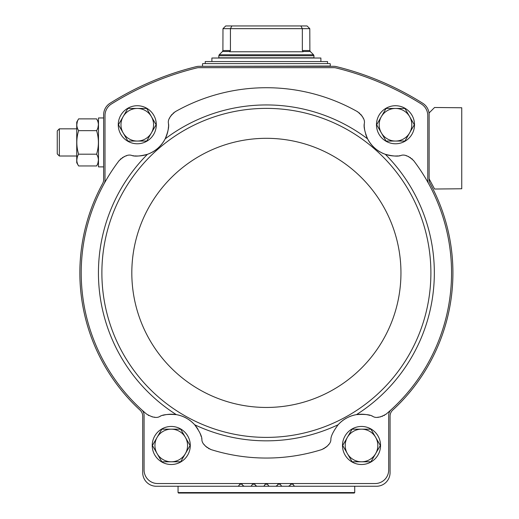 <?xml version="1.0" encoding="UTF-8"?>
<svg xmlns="http://www.w3.org/2000/svg" width="519" height="519" viewBox="0 0 519 519"><rect width="100%" height="100%" fill="white"/><g stroke="black" fill="none" stroke-linecap="round" stroke-linejoin="round"><path stroke-width="0.78" d="M399.02 155.81A31.257 31.257 0 0 0 400.674 155.577C397.729 156.589 392.617 156.167 385.325 154.312C377.462 151.405 371.552 146.254 367.601 138.865C364.773 131.923 363.657 126.915 364.247 123.833C365.233 120.148 362.93 116.068 357.338 111.598A185.166 185.166 0 0 0 175.428 111.598A13.591 13.591 0 0 0 174.799 111.974M168.526 125.501A31.257 31.257 0 0 0 168.519 123.833C169.123 126.883 168.007 131.897 165.172 138.865C161.221 146.254 155.311 151.405 147.448 154.312C140.182 156.167 135.07 156.589 132.098 155.577C128.582 154.098 124.229 155.823 119.033 160.747A185.166 185.166 0 0 0 146.429 413.948C152.476 417.607 157.023 418.385 160.092 416.29C162.778 414.61 168.188 414.058 176.311 414.636C183.544 415.946 189.649 419.313 194.631 424.737C199.458 431.289 201.885 436.155 201.897 439.334C201.761 443.044 204.849 446.476 211.175 449.629A185.166 185.166 0 0 0 321.598 449.629A13.591 13.591 0 0 0 322.286 449.396M168.519 123.833C167.54 120.148 169.843 116.068 175.428 111.598M321.598 449.629C327.924 446.476 331.012 443.044 330.869 439.334C330.888 436.161 333.308 431.295 338.135 424.737C343.104 419.32 349.216 415.953 356.462 414.636C364.578 414.058 369.989 414.603 372.681 416.29A31.257 31.257 0 0 0 371.857 415.985M385.766 414.409A13.591 13.591 0 0 0 386.344 413.948A185.166 185.166 0 0 0 428.694 183.758A7.474 7.474 0 0 1 427.773 180.164L427.773 115.542A13.591 13.591 0 0 0 421.389 104.021A292.191 292.191 0 0 0 335.897 67.905A8.155 8.155 0 0 0 333.957 67.671L198.816 67.671A8.155 8.155 0 0 0 196.876 67.905A292.191 292.191 0 0 0 111.384 104.021A13.591 13.591 0 0 0 105 115.542L105 180.164A7.474 7.474 0 0 1 104.079 183.758M126.526 155.804A13.591 13.591 0 0 0 126.085 155.921M124.599 156.446A13.591 13.591 0 0 0 123.853 156.783M122.724 157.406A13.591 13.591 0 0 0 122.302 157.679M121.005 158.658A13.591 13.591 0 0 0 120.492 159.119M119.5 160.176A13.591 13.591 0 0 0 119.033 160.747M132.098 155.577A31.257 31.257 0 0 0 133.857 155.823M134.843 155.914A31.257 31.257 0 0 0 157.815 148.317M160.112 146.099A31.257 31.257 0 0 0 162.155 143.679M162.83 142.751A31.257 31.257 0 0 0 167.987 130.587M168.111 129.893A31.257 31.257 0 0 0 168.48 126.591M173.618 112.824A13.591 13.591 0 0 0 173.093 113.265M171.938 114.414A13.591 13.591 0 0 0 171.614 114.796M170.842 115.828A13.591 13.591 0 0 0 170.407 116.522M169.681 117.923A13.591 13.591 0 0 0 169.505 118.345M363.268 118.345A13.591 13.591 0 0 0 363.086 117.923M362.366 116.522A13.591 13.591 0 0 0 361.925 115.828M361.159 114.796A13.591 13.591 0 0 0 360.835 114.414M359.68 113.265A13.591 13.591 0 0 0 359.154 112.824M357.974 111.974A13.591 13.591 0 0 0 357.338 111.598M364.247 123.833A31.257 31.257 0 0 0 364.247 125.611M364.293 126.597A31.257 31.257 0 0 0 364.662 129.912M365.61 133.915A31.257 31.257 0 0 0 374.952 148.317M377.469 150.289A31.257 31.257 0 0 0 380.142 151.976M381.154 152.528A31.257 31.257 0 0 0 393.908 155.966M394.615 155.998A31.257 31.257 0 0 0 397.937 155.914M428.694 183.758A185.166 185.166 0 0 0 413.74 160.747A13.591 13.591 0 0 0 413.273 160.176M412.274 159.119A13.591 13.591 0 0 0 411.768 158.658M410.464 157.679A13.591 13.591 0 0 0 410.042 157.406M408.92 156.783A13.591 13.591 0 0 0 408.174 156.446M406.682 155.921A13.591 13.591 0 0 0 406.247 155.804M293.047 484.214A1.356 1.356 0 0 0 290.692 484.214L293.047 484.214L293.728 485.408A1.7 1.7 0 0 0 295.201 486.258L376.47 486.258A13.591 13.591 0 0 0 390.061 472.666L390.061 416.147A8.155 8.155 0 0 1 392.688 410.146A186.529 186.529 0 0 0 430.128 183.544A8.155 8.155 0 0 1 429.129 179.639L429.129 114.79A13.591 13.591 0 0 0 422.777 103.287A293.553 293.553 0 0 0 336.383 66.627A10.873 10.873 0 0 0 333.795 66.315L198.978 66.315A10.873 10.873 0 0 0 196.39 66.627A293.553 293.553 0 0 0 109.989 103.287A13.591 13.591 0 0 0 103.644 114.79L103.644 179.639A8.155 8.155 0 0 1 102.645 183.544A186.529 186.529 0 0 0 140.078 410.146A8.155 8.155 0 0 1 142.712 416.147L142.712 472.666A13.591 13.591 0 0 0 156.303 486.258L237.572 486.258A1.7 1.7 0 0 0 239.038 485.408L239.726 484.214L242.081 484.214A1.356 1.356 0 0 0 239.726 484.214L242.081 484.214L242.769 485.408A1.7 1.7 0 0 0 244.241 486.258L250.307 486.258A1.7 1.7 0 0 0 251.78 485.408L251.417 485.849M280.305 484.214A1.356 1.356 0 0 0 277.95 484.214L280.305 484.214L280.993 485.408A1.7 1.7 0 0 0 282.459 486.258L288.532 486.258A1.7 1.7 0 0 0 290.004 485.408L290.692 484.214M254.823 484.214A1.356 1.356 0 0 0 252.468 484.214L254.823 484.214L255.51 485.408A1.7 1.7 0 0 0 256.976 486.258L263.049 486.258A1.7 1.7 0 0 0 264.521 485.408L265.209 484.214L267.564 484.214A1.356 1.356 0 0 0 265.209 484.214L267.564 484.214L268.252 485.408A1.7 1.7 0 0 0 269.718 486.258L275.79 486.258A1.7 1.7 0 0 0 277.263 485.408L277.95 484.214M239.038 485.408L238.675 485.849M244.241 486.258L242.769 485.408M256.976 486.258L255.51 485.408M264.521 485.408L264.158 485.849M268.615 485.849L268.252 485.408M277.263 485.408L275.79 486.258M281.356 485.849L280.993 485.408M290.004 485.408L288.532 486.258M294.098 485.849L293.728 485.408M429.129 178.841L434.565 189.033L461.748 188.76L461.748 107.764L434.565 107.491L429.129 112.928L429.129 114.79M251.78 485.408L252.468 484.214M391.138 409.725A7.474 7.474 0 0 0 388.699 415.245L388.699 469.948A13.591 13.591 0 0 1 375.107 483.539L157.666 483.539A13.591 13.591 0 0 1 144.074 469.948L144.074 415.245A7.474 7.474 0 0 0 141.635 409.725M377.903 417.179A13.591 13.591 0 0 0 378.533 417.146M380.07 416.945A13.591 13.591 0 0 0 380.855 416.77M382.153 416.374A13.591 13.591 0 0 0 382.535 416.232M383.989 415.557A13.591 13.591 0 0 0 384.579 415.219M369.976 415.395A31.257 31.257 0 0 0 348.95 416.861M346.426 418.113A31.257 31.257 0 0 0 338.135 424.737A167.948 167.948 0 0 1 194.631 424.737A31.257 31.257 0 0 0 188.741 419.579M323.603 448.825A13.591 13.591 0 0 0 324.206 448.507M325.562 447.638A13.591 13.591 0 0 0 325.964 447.333M326.912 446.509A13.591 13.591 0 0 0 327.483 445.931M328.475 444.738A13.591 13.591 0 0 0 328.728 444.387M204.045 444.387A13.591 13.591 0 0 0 204.298 444.738M205.29 445.931A13.591 13.591 0 0 0 205.861 446.509M206.809 447.333A13.591 13.591 0 0 0 207.211 447.638M208.567 448.507A13.591 13.591 0 0 0 209.17 448.825M210.487 449.396A13.591 13.591 0 0 0 211.175 449.629M201.897 439.334A31.257 31.257 0 0 0 201.716 438.471M201.21 436.563A31.257 31.257 0 0 0 200.036 433.294M198.057 429.408A31.257 31.257 0 0 0 194.631 424.737M186.34 418.106A31.257 31.257 0 0 0 162.797 415.395M160.858 416.004A31.257 31.257 0 0 0 160.092 416.29M148.181 415.213A13.591 13.591 0 0 0 148.771 415.55M151.911 416.77A13.591 13.591 0 0 0 152.703 416.945M154.24 417.146A13.591 13.591 0 0 0 154.707 417.172M400.674 155.577C404.191 154.098 408.544 155.823 413.74 160.747M386.344 413.948C380.297 417.607 375.743 418.385 372.681 416.29M118.254 124.755A19.028 19.028 0 0 1 146.793 108.276A19.028 19.028 0 0 1 146.793 141.226A19.028 19.028 0 0 1 118.254 124.755M376.47 124.755A19.028 19.028 0 0 1 405.008 108.276A19.028 19.028 0 0 1 405.008 141.226A19.028 19.028 0 0 1 376.47 124.755M342.495 445.484A19.028 19.028 0 0 1 371.033 429.005A19.028 19.028 0 0 1 371.033 461.962A19.028 19.028 0 0 1 342.495 445.484M152.229 445.484A19.028 19.028 0 0 1 180.768 429.005A19.028 19.028 0 0 1 180.768 461.962A19.028 19.028 0 0 1 152.229 445.484M161.837 461.793L152.424 445.484L157.127 437.329L161.837 429.174L180.67 429.174L190.084 445.484L180.67 461.793L161.837 461.793M171.251 429.174A16.31 16.31 0 0 1 185.374 453.638A16.31 16.31 0 0 1 157.127 453.638A16.31 16.31 0 0 1 171.251 429.174M352.103 461.793L342.689 445.484L347.393 437.329L352.103 429.174L370.936 429.174L380.349 445.484L370.936 461.793L352.103 461.793M361.516 429.174A16.31 16.31 0 0 1 375.639 453.638A16.31 16.31 0 0 1 347.393 453.638A16.31 16.31 0 0 1 361.516 429.174M386.078 141.058L376.664 124.755L381.368 116.6L386.078 108.445L404.911 108.445L414.324 124.755L404.911 141.058L386.078 141.058M395.491 108.445A16.31 16.31 0 0 1 409.614 132.903A16.31 16.31 0 0 1 381.368 132.903A16.31 16.31 0 0 1 395.491 108.445M118.449 124.755L127.862 108.445L146.695 108.445L156.109 124.755L146.695 141.058L127.862 141.058L118.449 124.755M137.275 108.445A16.31 16.31 0 0 1 151.399 132.903A16.31 16.31 0 0 1 123.152 132.903A16.31 16.31 0 0 1 137.275 108.445M231.896 25.95L230.43 28.668L222.982 28.668L225.726 25.95L222.982 28.668L222.898 50.531L230.43 50.531L229.612 51.77L303.161 51.77L302.343 50.531L302.343 28.668L300.877 25.95L225.726 25.95M307.047 25.95L300.877 25.95M230.43 50.531L230.43 28.668L309.791 28.668L307.339 26.222L309.791 28.668L309.875 50.531L302.343 50.531M313.95 57.817L218.817 57.817L218.817 55.734L313.95 55.734L313.95 57.817M327.541 63.597L327.541 61.56L205.232 61.56L205.232 63.597L329.987 63.597L205.232 63.597M211.888 61.56L211.888 58.024L320.885 58.024L320.885 61.56M103.644 166.884L98.48 166.884L98.48 117.956L103.644 117.956M78.609 118.877L76.734 122.134L76.734 162.707L78.609 165.957C76.222 162.045 76.222 158.12 78.609 154.188C76.222 146.332 76.222 138.482 78.609 130.652C76.222 126.74 76.222 122.815 78.609 118.877L96.599 118.877C98.986 122.795 98.986 126.714 96.599 130.652C98.986 138.508 98.986 146.358 96.599 154.188L78.609 154.188M77.279 121.803L76.793 124.768M77.279 157.108L76.793 160.073L77.279 157.108M96.599 130.652L78.609 130.652M97.929 127.732L98.415 124.768M97.929 163.037L98.415 160.073M96.599 154.188C98.986 158.1 98.986 162.025 96.599 165.957L78.609 165.957M59.335 156.011L59.335 128.829L57.252 130.911L57.252 153.922L59.335 156.011L76.734 156.011M137.1 156.011L137.431 156.011M354.724 492.57L178.049 492.57L178.53 493.05L354.243 493.05L354.724 492.57L354.724 486.258M233.018 486.258L332.076 486.258M200.697 486.258L218.655 486.258M367.601 138.865A167.948 167.948 0 0 0 165.172 138.865M147.448 154.312A167.948 167.948 0 0 0 176.311 414.636M356.462 414.636A167.948 167.948 0 0 0 385.325 154.312M430.893 272.884A164.504 164.504 0 0 0 184.135 130.418A164.504 164.504 0 0 0 184.135 415.349A164.504 164.504 0 0 0 430.893 272.884M400.953 272.884A134.57 134.57 0 0 0 199.101 156.342A134.57 134.57 0 0 0 199.101 389.425A134.57 134.57 0 0 0 400.953 272.884M229.949 51.491L222.502 51.491L222.898 50.531M309.875 50.531L310.271 51.491L302.824 51.491M310.271 51.491L313.554 54.774L219.219 54.774L218.817 55.734M329.987 63.597L202.78 63.597M330.259 63.869L330.259 66.043L202.78 66.315M222.502 51.491L219.219 54.774M313.554 54.774L313.95 55.734M202.514 63.869L202.514 66.043M98.48 122.134L96.599 118.877L98.48 122.134M98.48 162.707L96.599 165.957L98.48 162.707M59.335 128.829L76.734 128.829M178.049 492.57L178.049 486.258"/></g></svg>
